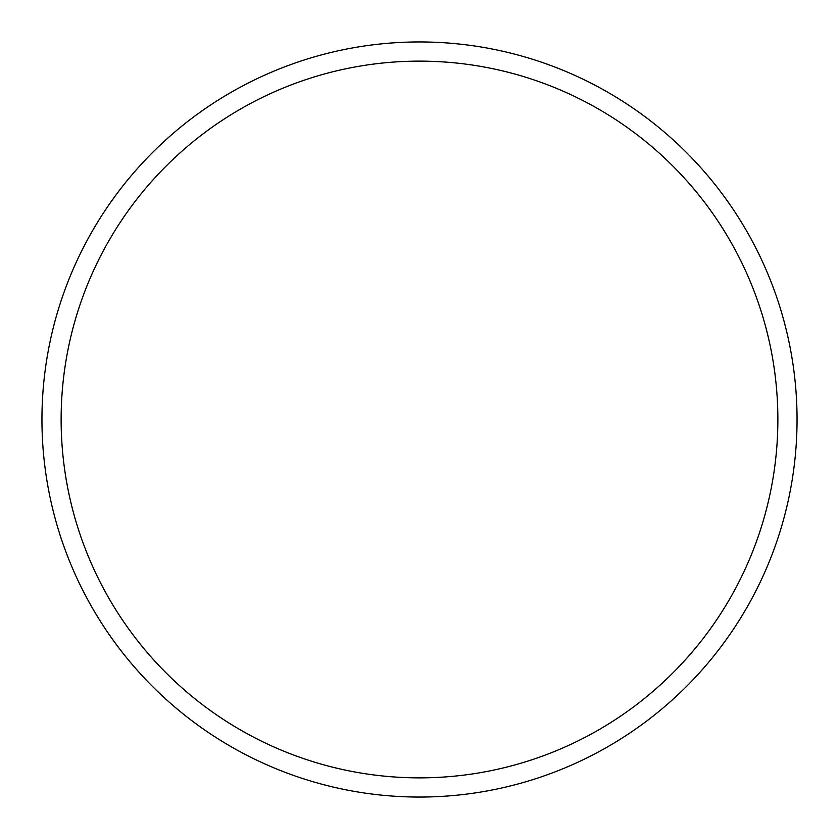 <?xml version="1.0" encoding="UTF-8"?>
<svg xmlns="http://www.w3.org/2000/svg" width="839" height="839" viewBox="0 0 839 839"><rect width="100%" height="100%" fill="white"/><g stroke="black" fill="none" stroke-linecap="round" stroke-linejoin="round"><path stroke-width="1.26" d="M797.05 419.5A377.55 377.55 0 0 0 419.5 41.95A377.55 377.55 0 0 0 41.95 419.5A377.55 377.55 0 0 0 419.5 797.05A377.55 377.55 0 0 0 797.05 419.5M777.868 419.5A358.368 358.368 0 0 0 419.5 61.132A358.368 358.368 0 0 0 61.132 419.5A358.368 358.368 0 0 0 419.5 777.868A358.368 358.368 0 0 0 777.868 419.5"/></g></svg>
